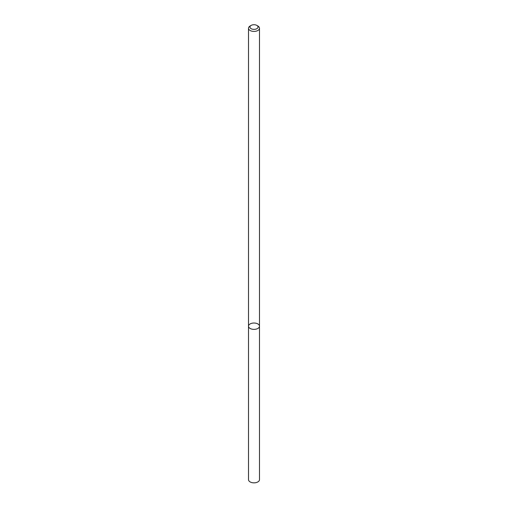 <?xml version="1.0" encoding="UTF-8"?>
<svg xmlns="http://www.w3.org/2000/svg" width="508" height="508" viewBox="0 0 508 508"><rect width="100%" height="100%" fill="white"/><g stroke="black" fill="none" stroke-linecap="round" stroke-linejoin="round"><path stroke-width="0.76" d="M257.886 328.441A5.493 3.175 180 0 1 251.898 329.133A5.493 3.175 180 0 1 248.507 326.2A5.493 3.175 180 0 1 254 323.024A5.493 3.175 180 0 1 259.493 326.2A5.493 3.175 180 0 1 257.886 328.441A5.493 3.175 180 0 1 251.898 329.133A5.493 3.175 180 0 1 248.507 326.2L248.507 479.666A5.493 3.175 180 0 0 251.898 482.6A5.493 3.175 180 0 0 257.886 481.914A5.493 3.175 180 0 0 259.493 479.666L259.493 326.2A5.493 3.175 180 0 1 257.886 328.441M256.851 25.4L257.886 25.997A5.493 3.175 180 0 1 259.493 28.245A5.493 3.175 180 0 1 257.886 30.486A5.493 3.175 180 0 1 251.898 31.172A5.493 3.175 180 0 1 248.507 28.245A5.493 3.175 180 0 1 250.114 25.997L251.149 25.4A4.032 2.324 180 0 1 256.851 25.4A4.032 2.324 180 0 1 256.851 28.689A4.032 2.324 180 0 1 251.149 28.689A4.032 2.324 180 0 1 251.149 25.4M248.507 28.245L248.507 326.2M259.493 28.245L259.493 326.2"/></g></svg>
